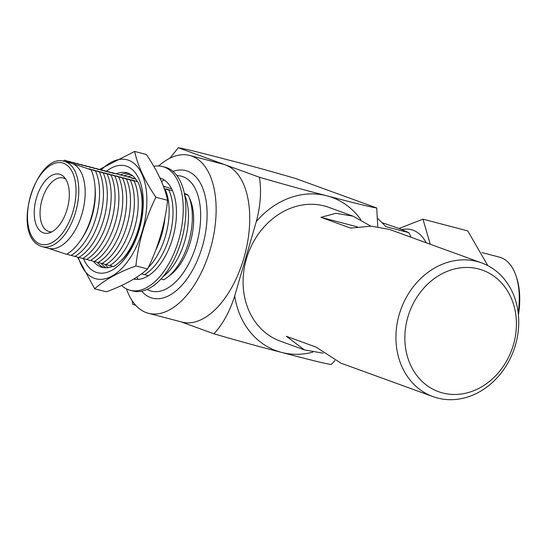 <?xml version="1.0" encoding="UTF-8"?>
<svg xmlns="http://www.w3.org/2000/svg" width="547" height="547" viewBox="0 0 547 547"><rect width="100%" height="100%" fill="white"/><g stroke="black" fill="none" stroke-linecap="round" stroke-linejoin="round"><path stroke-width="0.82" d="M153.796 166.336A63.958 34.242 104.7 0 1 162.568 166.548A63.958 34.242 104.7 0 1 164.189 167.054A63.958 34.242 104.7 0 1 179.074 238.629A63.958 34.242 104.7 0 1 130.159 290.293A63.958 34.242 104.7 0 1 128.531 289.787A63.958 34.242 104.7 0 1 121.619 285.466M111.643 266.704A63.958 34.242 104.7 0 1 111.465 265.965M134.282 178.657A63.958 34.242 104.7 0 1 134.877 178.028M162.568 166.548L165.235 167.245A63.958 34.242 104.7 0 1 166.856 167.751A63.958 34.242 104.7 0 1 181.741 239.326A63.958 34.242 104.7 0 1 132.825 290.99L130.159 290.293M134.48 279.216A52.211 27.952 104.7 0 1 134.473 279.209A52.211 27.952 104.7 0 1 133.865 278.977M159.936 178.001A52.211 27.952 104.7 0 1 160.914 178.322A52.211 27.952 104.7 0 1 173.214 236.215A52.211 27.952 104.7 0 1 133.707 279.066M160.025 178.199A52.211 27.952 104.7 0 1 160.907 178.322M116.026 173.953A48.861 26.16 104.7 0 1 128.107 173.187A48.861 26.16 104.7 0 1 137.55 181.871M139.779 186.759A48.861 26.16 104.7 0 1 120.203 261.493M112.593 266.334A48.861 26.16 104.7 0 1 100.867 266.95A48.861 26.16 104.7 0 1 93.475 261.343M106.364 171.286A55.226 29.565 104.7 0 1 126.808 166.274A55.226 29.565 104.7 0 1 139.287 229.398A55.226 29.565 104.7 0 1 96.019 272.256A55.226 29.565 104.7 0 1 83.472 258.567M94.597 288.775L106.426 291.811C124.094 285.274 137.823 277.664 147.601 268.98C158.261 247.23 164.927 224.338 167.614 200.311C164.572 186.151 157.481 170.883 146.357 154.507L134.63 151.43C137.673 165.591 144.757 180.859 155.881 197.235C145.228 218.985 138.555 241.877 135.868 265.904C118.186 272.433 104.45 280.043 94.652 288.727L77.606 257.158M101.277 169.871A61.503 32.929 104.7 0 1 128.559 160.25A61.503 32.929 104.7 0 1 142.452 230.547A61.503 32.929 104.7 0 1 94.269 278.273A61.503 32.929 104.7 0 1 78.385 257.418M99.349 169.502L134.63 151.43M108.238 267.599A48.861 26.16 104.7 0 1 105.072 264.379M127.622 176.996A48.861 26.16 104.7 0 1 132.34 175.58M106.118 267.798A48.861 26.16 104.7 0 1 101.209 263.367M123.759 175.984A48.861 26.16 104.7 0 1 130.589 174.37M104.08 267.709A48.861 26.16 104.7 0 1 97.345 262.355M119.896 174.972A48.861 26.16 104.7 0 1 128.771 173.447M147.601 268.98L135.868 265.904M167.614 200.311L155.881 197.235M482.071 252.591L499.343 257.117A61.674 33.018 104.7 0 1 500.908 257.603A61.674 33.018 104.7 0 1 516.053 275.934A61.674 33.018 104.7 0 1 518.18 312.775M407.836 317.144A64.614 54.509 110 0 0 442.619 392.965A64.614 54.509 110 0 0 513.421 344.801A64.614 54.509 110 0 0 478.639 268.974A64.614 54.509 110 0 0 407.836 317.144M399.207 314.546A71.137 60.013 110 0 0 433.033 396.63A71.137 60.013 110 0 0 515.459 345A71.137 60.013 110 0 0 481.633 262.916A71.137 60.013 110 0 0 399.207 314.546M173.043 171.416A65.92 35.288 104.7 0 1 187.464 171.129A65.92 35.288 104.7 0 1 202.363 246.465A65.92 35.288 104.7 0 1 150.719 297.616A65.92 35.288 104.7 0 1 141.673 291.182M158.698 165.96A81.585 43.678 104.7 0 1 189.761 155.451A81.585 43.678 104.7 0 1 191.833 156.1A81.585 43.678 104.7 0 1 210.814 247.394A81.585 43.678 104.7 0 1 148.422 313.294A81.585 43.678 104.7 0 1 146.35 312.645A81.585 43.678 104.7 0 1 126.494 288.905M189.761 155.451L223.361 164.25A81.585 43.678 104.7 0 1 225.426 164.9L178.267 147.752L169.98 158.165M51.979 231.791A27.719 14.837 104.7 0 1 49.223 231.627A27.719 14.837 104.7 0 1 48.314 231.354A27.719 14.837 104.7 0 1 41.914 200.147A27.719 14.837 104.7 0 1 63.267 178.001A27.719 14.837 104.7 0 1 63.767 178.165A27.719 14.837 104.7 0 1 65.749 179.211M60.252 174.445A30.427 16.287 104.7 0 1 64.238 177.207A30.427 16.287 104.7 0 1 67.534 207.771A30.427 16.287 104.7 0 1 49.681 232.796A30.427 16.287 104.7 0 1 43.295 232.837A30.427 16.287 104.7 0 1 36.417 198.062A30.427 16.287 104.7 0 1 60.252 174.445M64.539 161.447C36.875 151.587 9.962 234.266 40.97 246.294L42.208 246.676A44.054 23.583 104.7 0 0 75.903 211.094A44.054 23.583 104.7 0 0 65.654 161.796A44.054 23.583 104.7 0 0 64.539 161.447L70.932 163.122A44.054 23.583 104.7 0 1 72.054 163.471L64.717 160.209L71.787 162.527L69.12 161.358L75.65 163.539L72.983 162.37L79.513 164.551L76.847 163.382L83.383 165.563L80.717 164.401L87.246 166.575L84.58 165.413L91.11 167.587L88.443 166.425L94.98 168.599L92.313 167.437L98.843 169.611L96.176 168.449L102.706 170.623L100.039 169.461L106.576 171.635L103.909 170.473L110.439 172.654L107.773 171.484L114.302 173.666L111.636 172.496L116.265 173.857M433.033 396.63L340.931 363.153L316.029 347.078L286.382 336.302L304.44 349.895L323.174 353.191M481.633 262.916L389.532 229.439L371.187 226.15L350.593 228.099L320.952 217.323L335.872 213.316L353.047 216.174L328.802 207.361A71.137 60.013 110 0 0 246.369 258.998A71.137 60.013 110 0 0 280.194 341.082L304.44 349.895M377.943 218.636L385.915 226.649L408.855 232.66L398.825 228.373L382.374 222.779M401.963 229.542A65.92 35.288 104.7 0 1 413.04 230.212A65.92 35.288 104.7 0 1 426.236 242.779M399.098 228.475L422.954 219.162L430.257 244.235M408.855 232.66A71.794 38.434 104.7 0 1 411.029 237.248M137.4 181.611L131.506 179.915L134.172 181.078L127.642 178.903L130.309 180.066L123.772 177.891L126.439 179.054L119.909 176.879L122.576 178.042L116.046 175.867L118.713 177.03L112.176 174.855L114.843 176.018A51.233 27.425 104.7 0 1 90.282 260.557L86.713 259.367M114.843 176.018L108.313 173.843L110.979 175.006A51.233 27.425 104.7 0 1 86.419 259.545L82.85 258.355M110.979 175.006L104.45 172.825L107.116 173.994A51.233 27.425 104.7 0 1 82.556 258.533L78.987 257.343M107.116 173.994L100.58 171.813L103.246 172.982A51.233 27.425 104.7 0 1 78.693 257.521L75.117 256.331M103.246 172.982L96.716 170.801L99.383 171.97A51.233 27.425 104.7 0 1 74.823 256.502L71.254 255.319M99.383 171.97L92.853 169.789L95.52 170.958A51.233 27.425 104.7 0 1 70.96 255.49L66.898 254.143M95.52 170.958L88.983 168.777L91.117 169.802A51.233 27.425 104.7 0 1 94.966 186.151A51.233 27.425 104.7 0 1 80.847 240.058A51.233 27.425 104.7 0 1 66.556 254.341L47.493 248.003M94.966 186.151L95.144 188.448A47.233 25.285 104.7 0 1 82.125 238.15L80.847 240.058M63.178 161.16A51.233 27.425 104.7 0 1 64.717 160.209M184.346 193.453L187.306 194.534A47.233 25.285 104.7 0 1 187.594 194.937M189.412 198.062A47.233 25.285 104.7 0 1 169.002 275.982M187.306 194.534L185.618 194.089L188.284 195.252A51.233 27.425 104.7 0 1 163.724 279.79L161.078 278.915M163.485 186.465L164.551 186.828L163.437 186.349M184.565 194.575A51.233 27.425 104.7 0 1 163.068 276.645M149.447 275.025A51.233 27.425 104.7 0 1 148.264 275.743L144.695 274.56M172.606 190.862L166.295 189.03L168.961 190.192A51.233 27.425 104.7 0 1 144.401 274.731L141.584 273.794M164.332 188.838L165.098 189.18A51.233 27.425 104.7 0 1 148.258 267.592M164.934 217.638A51.233 27.425 104.7 0 1 155.628 250.369M134.535 178.746A51.233 27.425 104.7 0 1 134.829 178.575L135.506 178.794M135.601 178.924L134.829 178.575M130.671 177.734A51.233 27.425 104.7 0 1 130.965 177.556L135.786 179.163M127.984 176.838L133.632 178.725L130.965 177.556M124.121 175.826L127.861 176.893M120.251 174.814L123.991 175.881M116.388 173.802L120.128 174.869M138.035 182.096A51.233 27.425 104.7 0 1 113.475 266.628L109.906 265.445M134.172 181.078A51.233 27.425 104.7 0 1 109.612 265.616L106.043 264.433M130.309 180.066A51.233 27.425 104.7 0 1 105.749 264.604L102.18 263.422M126.439 179.054A51.233 27.425 104.7 0 1 101.879 263.592L98.31 262.41M122.576 178.042A51.233 27.425 104.7 0 1 98.016 262.581L94.446 261.398M118.713 177.03A51.233 27.425 104.7 0 1 94.152 261.569L90.583 260.386M353.047 216.174L370.804 226.137M135.8 305.397L132.784 304.303L132.142 300.686M360.781 219.641A81.585 68.819 110 0 0 326.908 195.826A81.585 68.819 110 0 0 256.311 221.556C260.536 205.631 261.575 190.862 259.415 177.249L225.426 164.9A81.585 43.678 104.7 0 1 244.413 256.194A81.585 43.678 104.7 0 1 182.014 322.094L148.422 313.294M256.311 221.556L234.704 295.913C229.726 311.64 222.8 324.262 213.932 333.8L180.968 321.814M377.779 226.656L376.733 207.976L295.585 178.486C270.874 171.286 248.379 165.091 228.092 159.909C208.263 154.733 185.611 148.798 178.267 147.752M234.704 295.913A81.585 68.819 110 0 0 281.425 352.377C301.253 357.547 323.906 363.481 331.25 364.528L334.914 360.569M213.932 333.8C238.642 341 261.138 347.188 281.425 352.377A81.585 68.819 110 0 0 312.809 352.145M259.415 177.249C284.125 184.448 306.621 190.643 326.908 195.826C346.736 200.995 369.382 206.93 376.733 207.976M91.117 169.802L72.054 163.471A44.054 23.583 104.7 0 1 82.303 212.769A44.054 23.583 104.7 0 1 48.608 248.352L42.208 246.676A44.054 23.583 104.7 0 1 41.093 246.328M163.362 186.144L171.669 188.845M188.284 195.252L184.455 193.98M168.961 190.192L164.264 188.633M165.098 189.18L164.367 188.941M357.54 226.909L320.952 217.323M422.954 219.162L467.74 230.896L487.821 265.637M516.053 275.934L516.621 277.65A59.719 31.972 104.7 0 1 518.419 315.031M176.968 175.655A59.391 31.794 104.7 0 1 182.978 176.688A59.391 31.794 104.7 0 1 196.4 244.571A59.391 31.794 104.7 0 1 149.871 290.655A59.391 31.794 104.7 0 1 147.177 289.411M138.008 279.394A59.391 31.794 104.7 0 1 136.873 277.076M161.556 181.645A59.391 31.794 104.7 0 1 164.066 179.895M40.04 244.03A42.098 22.536 104.7 0 1 30.529 195.922A42.098 22.536 104.7 0 1 63.507 163.252A42.098 22.536 104.7 0 1 73.018 211.368A42.098 22.536 104.7 0 1 40.04 244.03M134.911 279.278L134.624 278.505M160.483 179.184L161.31 178.472"/></g></svg>
